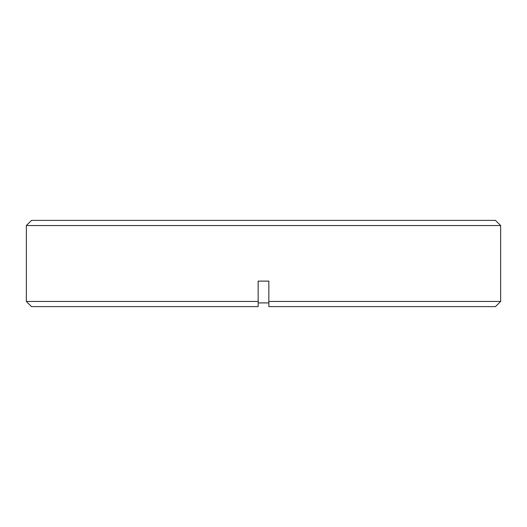 <?xml version="1.0" encoding="UTF-8"?>
<svg xmlns="http://www.w3.org/2000/svg" width="527" height="527" viewBox="0 0 527 527"><rect width="100%" height="100%" fill="white"/><g stroke="black" fill="none" stroke-linecap="round" stroke-linejoin="round"><path stroke-width="0.79" d="M500.65 225.556L495.479 220.385L31.521 220.385L26.35 225.556L26.35 301.444L258.151 301.444L258.151 281.115L268.849 281.115L268.849 301.444L500.65 301.444L500.65 225.556L26.35 225.556M258.151 306.615L258.151 301.444L258.151 302.913L268.849 302.913L268.849 306.615L268.849 301.444L268.849 302.913L258.151 302.913L258.151 306.615L258.151 302.913L258.151 306.615L31.521 306.615L26.35 301.444M268.849 302.913L268.849 306.615L268.849 302.913M500.65 301.444L495.479 306.615L268.849 306.615"/></g></svg>
